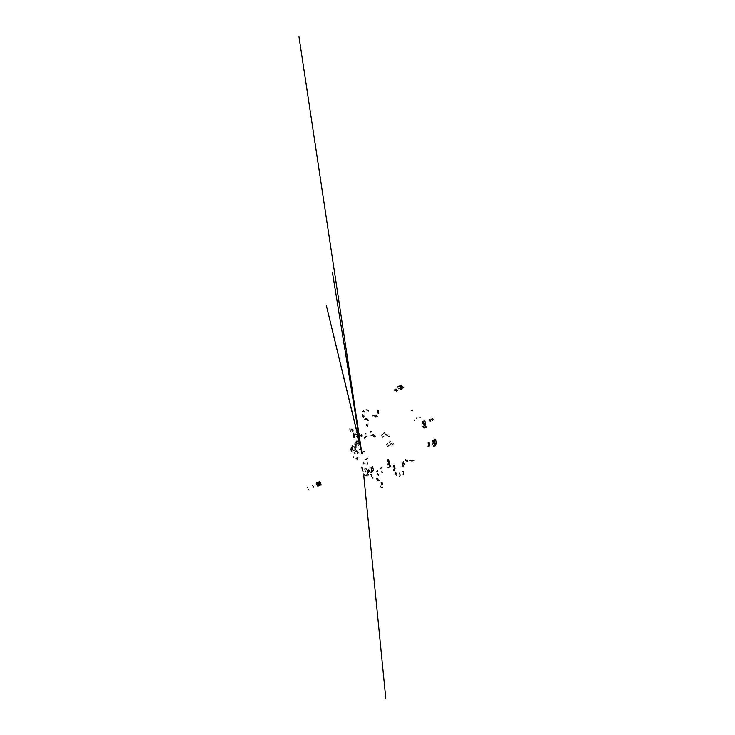 <?xml version="1.0" encoding="UTF-8"?>
<svg xmlns="http://www.w3.org/2000/svg" width="735" height="735" viewBox="0 0 735 735"><rect width="100%" height="100%" fill="white"/><g stroke="black" fill="none" stroke-linecap="round" stroke-linejoin="round"><path stroke-width="1.1" d="M366.232 436.608L366.829 436.489M365.727 436.801L366.489 436.774M364.294 438.042L365.12 437.702M320.295 485.137L319.982 483.336M320.396 483.152L320.708 484.953M319.459 485.504L319.146 483.704M319.56 483.52L319.881 485.32M318.623 485.881L318.301 484.071M318.724 483.887L319.045 485.697M317.805 486.193L317.456 484.448M317.878 484.264L318.2 486.065M319.771 482.913L318.724 482.004M319.137 481.82L320.184 482.72M318.926 483.281L317.887 482.362M318.301 482.188L319.348 483.097M318.09 483.648L317.042 482.73M317.465 482.546L318.512 483.465M317.244 484.025L316.252 483.079M316.629 482.923L317.667 483.832M316.372 483.566L317.327 485.477M307.579 487.103L307.414 487.581M312.632 485.284L312.145 485.1M313.211 487.259L313.376 486.791M308.158 489.106L308.654 489.289M307.561 487.13L307.386 487.608M312.614 485.32L312.118 485.137M313.193 487.287L313.358 486.818M308.14 489.133L308.636 489.317M356.861 432.694L357.513 433.163M356.989 432.887L357.679 432.722L356.989 432.887M355.869 434.027L355.786 434.587L356.401 434.495M357.55 429.745L356.392 431.647M360.527 435.846L361.703 434.44M365.12 433.549L365.975 433.788M370.321 432.217L371.111 431.316M359.424 433.88L358.772 434.679M357.807 430.967L356.962 431.436M374.179 415.413L375.704 415.054L377.275 416.589M403.414 461.699L404.167 464.29L403.432 466.082M373.068 415.624L374.455 415.624L375.861 417.085L374.124 415.486L372.764 415.9M402.027 462.361L402.789 464.961L402.054 466.753L402.789 464.961L402.027 462.361M423.103 423.626L424.306 424.554L425.473 424.003L425.611 422.533L424.573 421.045L422.928 421.394L423.103 423.626M405.16 459.55L407.861 461.029L406.602 460.9L405.242 459.513M428.009 446.219L428.67 444.822L428.156 442.929L428.836 442.534L429.378 445.419L428.661 446.512L428.009 446.219M396.624 391.112L395.605 390.156L394.153 390.138L396.018 389.541L397.258 390.698L396.624 391.112M378.185 413.364L377.643 411.499L378.084 409.9L378.314 413.401M412.262 410.406L411.775 410.709M416.442 418.353L416.883 417.958M420.493 417.122L419.832 417.526M414.356 420.255L415.018 419.85M389.293 436.314L388.824 436.314M401.273 389.467L399.748 388.245L398.333 388.769M402.036 388.567L399.767 386.72L397.497 387.17L398.875 386.151L400.354 386.151L402.495 387.878L402.036 388.567M432.511 444.703L433.328 443.012L432.713 440.743M403.809 387.804L401.714 385.903L399.518 386.04M435.46 439.162L436.498 443.003L435.074 445.842M413.98 460.174L413.493 460.413M425.749 424.904L423.002 426.548M426.667 426.383L425.124 427.641M424.38 427.963L425.914 426.695M426.704 427.219L426.034 427.623M426.576 426.236L423.819 427.889M409.707 460.119L412.96 460.67L411.471 460.974L409.707 460.119M433.356 446.071L434.56 444.013L433.678 440.063L434.367 439.668L435.35 444.041L434.33 446.099L433.356 446.071M429.369 420.815L430.241 421.164L430.471 420.209L429.672 419.575L429.222 420.448M424.159 423.461L423.884 423.011M423.323 423.241L423.149 421.605L424.077 420.751M430.104 421.366L430.453 419.915L429.176 419.777M431.812 419.86L432.832 420.264L433.108 419.143L432.171 418.408L431.647 419.428M425.712 421.908L425.473 424.187L423.599 423.691M381.226 482.224L381.254 483.749L382.54 484.687L382.549 483.143L381.226 482.224M395.301 472.642L395.274 474.341L396.781 475.334L396.854 473.616L395.301 472.642M351.872 429.075L352.019 430.765L352.919 431.454L353.066 429.856L351.872 429.075M362.447 414.779L362.557 416.644L363.623 417.379L363.733 415.358L362.447 414.779M364.009 416.295L363.66 415.229M377.707 474.047L378.424 475.361L377.707 474.047M366.774 424.462L367.417 425.859L367.528 424.913L366.774 424.462M356.944 436.498L357.559 437.784L356.944 436.498M389.715 464.933L390.505 466.358L390.533 465.448L389.715 464.933M361.749 436.48L361.831 435.396M350.246 431.711L349.924 428.579M382.365 487.47L381.125 487.232L380.059 485.936M399.61 473.046L400.217 475.086L399.647 476.455M362.502 411.233L363.549 410.893L364.808 412.105M368.428 420.31L366.728 418.592L365.12 418.959M394.3 470.336L395.053 468.379L394.199 465.503M376.715 478.31L378.176 480.074L379.673 480.515M403.111 474.691L403.69 473.331L403.092 471.3M368.4 410.92L367.132 409.717L366.067 410.056M379.627 480.543L378.084 480.396L376.393 478.467M354.059 437.876L353.269 435.368L353.636 433.439M364.762 419.088L366.37 418.72L368.07 420.438M393.841 465.668L394.704 468.544L393.951 470.51M386.665 444.216L387.777 443.536M389.091 442.341L390.221 441.652M387.804 446.209L388.925 445.529M390.248 444.344L391.387 443.664M393.234 443.876L392.113 444.546M381.456 435.138L382.558 434.458M383.808 433.181L384.929 432.492M382.577 437.104L383.688 436.425M384.956 435.166L386.077 434.468M388.025 434.899L386.932 435.579M353.829 433.779L353.498 435.487L354.196 437.702M367.895 420.659L366.388 419.134L364.973 419.464M393.721 470.097L394.373 468.37L393.62 465.834M376.568 478.347L378.056 480.038L379.425 480.175M379.499 480.13L378.176 479.744L376.89 478.182M354.527 437.582L353.976 433.981M365.332 419.336L366.131 418.895M357.623 436.406L357.77 437.996M367.684 426.061L366.526 425.556M389.596 466.321L389.541 464.639M377.56 473.772L378.709 474.479M382.65 472.596L381.483 471.898M381.704 472.136L382.292 472.541M355.134 446.026L355.96 446.595L355.887 447.679L355.134 446.026M354.325 446.954L355.152 447.532L355.088 448.598L354.325 446.954M354.941 447.688L354.83 447.045L355.18 447.606M355.749 446.761L355.639 446.108L356.016 446.724M368.272 472.495L367.417 471.879L367.408 470.841L368.272 472.495M368.308 471.64L367.867 470.96L367.969 471.53M369.2 471.732L368.336 471.107L368.336 470.06L369.2 471.732M369.255 470.905L368.786 470.179L368.887 470.758M368.805 469.674L368.557 469.206M356.585 458.19L357.329 458.897L357.752 458.511M357.284 457.253L357.486 459.301L356.108 458.475M357.816 441.23L359.507 443.095L358.12 443.958L355.786 442.305L356.668 441.129L357.816 441.23M374.666 437.04L372.792 435.111L371.074 435.359M363.669 474.02L364.927 475.37L367.27 475.949L365.313 475.49M387.749 464.851L388.475 462.875L387.575 459.788M373.426 469.518L372.856 471.447L371.671 471.227L371.111 467.543L372.544 466.697L373.426 469.518M367.702 463.886L367.583 463.05L367.298 463.702M359.81 449.903L359.727 449.241L359.81 449.903M356.815 450.941L356.098 450.867L356.751 451.952L356.815 450.941M388.447 464.309L388.98 464.079L388.64 464.437M371.809 434.945L373.665 434.734L375.576 436.673M388.475 459.384L389.375 462.407L388.613 463.739M388.457 464.318L389.265 463.427L388.604 463.73M368.198 474.103L367.61 473.854M376.678 471.475L377.716 470.905M380.565 468.425L381.64 467.846M354.895 453.045L354.931 453.504L354.895 453.045M355.602 444.767L356.071 445.245M358.055 444.785L358.257 445.291M356.365 443.848L356.732 444.51M351.495 449.554L351.826 450.16M354.61 452.843L354.931 453.541M351.449 449.471L351.817 450.307L351.376 449.701M355.979 445.364L355.676 444.528M355.722 444.62L355.924 445.364M356.705 443.977L356.76 444.629L356.64 444.023M364.964 469.334L364.808 468.884M357.605 452.53L358.101 452.824M363.696 463.059L363.761 463.794M354.628 452.714L354.941 453.55M352.083 449.333L352.203 448.727L352.488 449.572L352.405 448.975M360.37 448.736L360.472 449.25L360.37 448.736M361.749 451.566L361.997 451.97M361.537 453.045L361.308 450.757M364.927 464.079L364.955 463.62L364.927 464.079M355.005 453.578L354.536 452.769M355.731 451.501L355.97 451.97M355.501 449.462L355.786 449.893M361.473 450.959L326.303 305.457L361.657 451.18M361.344 450.481L361.344 449.802M361.482 450.573L298.97 36.75L360.637 445.134M361.271 450.371L361.124 449.416M356.695 444.647L356.401 443.71M366.103 468.535L366.269 469.15M365.947 468.7L366.287 469.178M363.118 471.76L361.657 467.083M355.584 449.223L355.74 449.921M360.407 448.653L360.527 449.26M356.383 444.344L356.319 443.756M362.447 453.072L361.905 453.725L361.997 452.879L362.447 453.072L361.997 452.889M365.773 459.761L365.029 459.412L365.883 459.311M365.166 471.025L365.745 471.098M354.187 449.875L353.948 450.426M352.956 446.981L353.103 446.439M351.56 447.073L350.898 449.508L351.606 451.768M368.474 474.975L366.995 474.378L368.474 474.975M352.194 447.202L352.699 445.823L352.194 447.202M362.658 452.2L364.082 451.373L362.658 452.2M355.216 442.718L354.876 444.151M367.858 458.208L366.462 459.109L367.858 458.208M370.082 471.898L371.506 472.504M320.69 485.017L320.616 483.07L319.201 481.949M320.974 484.631L319.762 481.829M378.084 409.9L378.396 413.373M358.147 452.925L357.706 452.595L357.403 453.274L358.147 452.925M353.517 457.712L353.673 456.922M363.65 462.986L363.007 463.528L363.706 463.73L363.65 462.986M389.054 467.212L388.227 467.561M366.526 436.443L366.021 436.636M364.202 438.078L365.194 437.674M319.431 481.701L320.763 483.005L320.837 484.971M394.18 390.083L395.467 389.421M405.068 459.577L406.464 460.946L407.695 461.084M397.534 387.097L399.656 386.031M409.57 460.183L412.39 460.937M354.794 447.018L354.886 447.698M355.602 446.081L355.694 446.77M368.75 470.143L368.832 470.777M367.831 470.924L367.913 471.548M353.489 457.06L353.425 457.694M356.604 450.656L356.989 451.602M388.08 467.579L388.705 467.671M356.677 444.537L356.631 444.041M355.712 445.125L355.648 444.546M370.835 474.369L372.553 478.062L370.973 474.305M361.28 450.583L361.51 452.999M363.641 474.25L385.774 698.25L363.623 474.222M360.361 444.629L332.367 272.345L361.243 450.243M351.486 450.04L351.422 449.48M361.675 467.065L363.108 471.787"/></g></svg>
